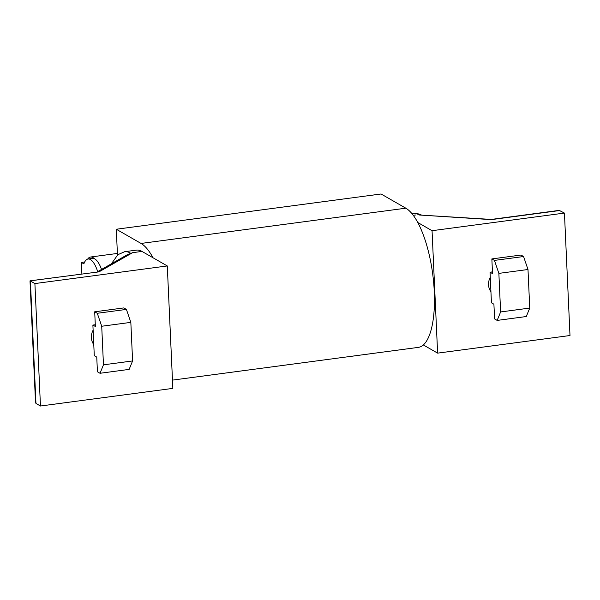 <?xml version="1.0" encoding="UTF-8"?>
<svg xmlns="http://www.w3.org/2000/svg" width="600" height="600" viewBox="0 0 600 600"><rect width="100%" height="100%" fill="white"/><g stroke="black" fill="none" stroke-linecap="round" stroke-linejoin="round"><path stroke-width="0.9" d="M87.66 259.11A26.797 9.045 82.4 0 1 90.57 257.017A26.797 9.045 82.4 0 1 94.455 258.757A26.483 8.94 -97.6 0 0 92.52 258.428L88.11 259.013A26.483 8.94 82.4 0 1 97.703 271.627M93.773 344.55A13.402 12.21 -60.2 0 1 91.373 337.642A13.402 12.21 -60.2 0 1 93.12 330.18M490.928 291.683A13.402 12.21 -60.2 0 1 488.528 284.775A13.402 12.21 -60.2 0 1 490.275 277.312M117.465 255.03L116.295 229.237L141.053 243.442A70.942 23.94 82.4 0 1 153 257.752L141.968 251.415A63.06 21.285 -97.6 0 0 136.425 250.132L124.657 251.7A63.06 21.285 82.4 0 1 130.845 253.38L132.637 252.66L141.968 251.415M172.47 380.115L418.312 347.385A70.942 23.94 -97.6 0 0 423.33 344.947A70.942 23.94 -97.6 0 0 434.272 291.6A70.942 23.94 -97.6 0 0 417.772 222.502A70.942 23.94 -97.6 0 0 405.825 208.192L381.067 193.987L116.295 229.237M423.33 344.947L437.618 353.138L432.053 230.7L417.772 222.502M153 257.752L167.288 265.95L172.845 388.388L40.463 406.013L35.955 403.433L35.527 402.548L30 280.868L99.03 271.853L132.637 252.66M167.288 265.95L34.898 283.567L30.398 280.987L35.955 403.433M432.053 230.7L564.442 213.075L559.2 210.39L491.37 219.42L419.145 214.995A63.06 21.285 -97.6 0 0 412.965 213.315L411.81 213.472M437.618 353.138L570 335.52L564.442 213.075M559.935 210.495L491.31 219.63L419.145 214.995M34.898 283.567L40.463 406.013M97.252 271.882L127.762 254.46L130.845 253.38M30.03 280.837L99.03 271.853M490.05 272.197L491.438 302.805L493.912 304.222L494.58 318.923L497.168 320.407L500.618 311.947L498.87 273.382L494.445 260.407L491.857 258.923L492.525 273.615L490.05 272.197L492.442 271.875M95.287 324.75L92.887 325.065L94.282 355.68L96.757 357.097L97.425 371.79L100.012 373.275L129.135 369.397L132.593 360.945L130.837 322.373L101.715 326.25L103.462 364.822L100.012 373.275M497.168 320.407L526.29 316.53L529.748 308.07L527.993 269.505L523.567 256.53L520.98 255.045L491.857 258.923M92.887 325.065L95.37 326.49L94.703 311.798L97.29 313.282L101.715 326.25M94.703 311.798L123.825 307.92L126.413 309.405L130.837 322.373M101.558 269.423A26.483 8.94 -97.6 0 0 94.455 258.757M500.618 311.947L529.748 308.07M523.567 256.53L494.445 260.407M527.993 269.505L498.87 273.382M97.29 313.282L126.413 309.405M103.462 364.822L132.593 360.945M81.885 273.93L81.36 262.395L84.705 261.945M81.36 262.395L83.873 263.835A26.483 8.94 82.4 0 1 88.11 259.013M405.825 208.192L141.053 243.442M416.062 214.928L413.25 215.303M114.113 262.252L120.382 258.675M90.57 257.017L117.398 253.44M111.398 263.805L117.863 254.7L124.657 251.7M412.965 213.315L417.09 213.435L421.567 215.055"/></g></svg>
